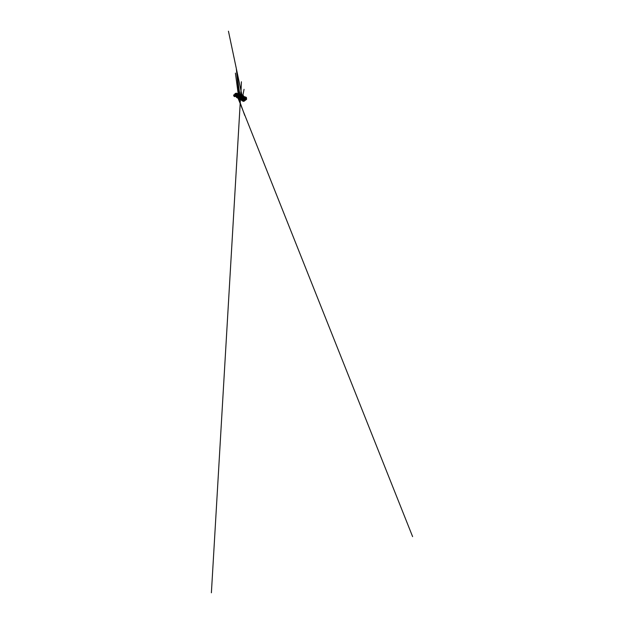 <?xml version="1.0" encoding="UTF-8"?>
<svg xmlns="http://www.w3.org/2000/svg" width="624" height="624" viewBox="0 0 624 624"><rect width="100%" height="100%" fill="white"/><g stroke="black" fill="none" stroke-linecap="round" stroke-linejoin="round"><path stroke-width="0.94" d="M239.554 95.082L239.156 95.09L239.554 95.082M240.17 95.285L239.749 95.293L240.17 95.285M240.817 95.511L240.373 95.511L240.817 95.511M241.504 95.745L241.036 95.745L241.504 95.745M235.537 93.811L235.061 94.029L235.326 94.942M239.99 94.606L239.593 94.614L239.99 94.606M240.591 94.793L240.178 94.801L240.591 94.793M241.231 94.996L240.802 95.004L241.231 94.996M241.909 95.207L241.457 95.207L241.87 95.339M242.619 95.433L242.151 95.425L242.619 95.433M243.532 98.038L243.766 98.842L245.185 98.467L244.756 97.859L243.532 98.038M243.547 98.171L243.781 98.974L245.193 98.6L244.764 97.984L243.547 98.171M234.952 94.567L235.045 94.871C234.624 94.871 234.593 94.762 234.952 94.552L234.585 94.801L234.991 94.692M236.543 93.397L235.053 93.631L236.27 93.163L243.032 95.183L241.87 96.018L242.198 98.03L243.461 97.328M244.717 98.647L243.82 98.28C244.21 97.991 245.068 98.194 244.834 98.537L244.717 98.647M244.819 98.21L243.695 98.311L244.429 98.108L244.811 98.545L243.727 98.522L244.85 98.553L244.92 99.208M235.973 95.597L235.771 94.864L235.685 96.385L236.41 96.01M233.984 96.221L234.679 96.689L235.037 95.854M235.622 96.416L241.956 99.879M245.513 99.59L246.012 99.809L246.472 99.029M244.148 98.654L242.892 99.505L242.97 100.035L243.664 99.551M235.108 94.38L233.657 95.199L241.192 98.491L241.706 100.503L243.212 101.322L244.07 101.26L245.965 99.255L246.012 99.809M237.9 96.314L243.321 98.678M241.168 98.826L243.851 99.614L246.472 97.765L241.823 96.158M242.525 96.385L238.056 94.801M235.381 95.324L242.182 98.038M236.2 93.155L243.04 95.199L243.305 97.149L241.48 96.463M241.324 96.4L240.825 96.221M234.858 95.527L235.037 96.127L241.34 99.263L241.192 98.491M235.037 96.127L234.445 95.581M234.632 96.174L234.679 96.689M235.014 93.818L236.309 93.288L243.173 95.386L241.246 96.096L235.053 93.631L235.49 95.152M241.246 96.096L241.098 96.736L234.874 94.286L234.959 93.811L241.87 96.018M242.213 99.317L242.338 100.074M235.724 96.517L235.209 96.424M234.499 96.112L234.967 95.885M237.752 95.722L243.477 98.054M236.597 95.878L236.192 96.08L235.654 94.162L236.161 93.826M237.011 96.057L236.597 96.268M237.229 95.456L237.019 96.463M237.697 95.651L237.463 96.673M238.157 95.839L237.931 96.892M238.68 96.049L238.423 97.118M239.967 97.321L239.507 95.121L238.992 95.386L239.366 97.094L238.937 97.352M240.544 97.578L240.1 95.324L239.577 95.605L239.944 97.352L239.476 97.609M240.505 97.601L240.045 97.874M241.114 97.867L240.653 98.147M236.207 95.698L235.802 95.901L235.264 94.013L235.724 93.811L236.239 95.683M244.694 98.303L243.867 98.522L244.717 98.397L244.655 97.921L243.758 98.007L244.304 98.717M236.231 95.511L236.02 94.747M235.911 94.333L235.747 93.733M236.246 93.865L235.724 93.662M236.621 95.675L236.41 94.91M236.285 94.435L236.145 93.896M236.699 94.099L236.114 93.795M237.026 95.854L236.816 95.059L236.98 96.041M236.722 94.692L236.558 94.06M237.206 94.63L236.98 93.725L236.527 93.928M237.448 96.034L237.253 95.269M237.666 94.786L237.416 93.857L236.956 94.076M237.892 96.229L237.697 95.433M237.588 94.973L237.494 94.559M238.095 94.949L237.869 94.006L237.401 94.224M238.352 96.424L238.165 95.636M238.048 95.113L237.986 94.466M238.571 95.121L238.352 94.154L237.877 94.388M238.844 96.634L238.423 94.809M239.062 95.308L238.852 94.318L238.368 94.552M239.351 96.86L238.891 94.731L239.374 94.481L239.569 95.55M239.585 95.495L239.608 95.043M239.772 94.614L239.374 94.481M240.497 95.909L240.38 94.965M239.889 97.087L239.6 95.722M240.131 95.69L239.928 94.661L239.327 94.942M240.349 94.793L239.928 94.661M241.176 96.213L240.989 95.168M240.965 95.043L240.014 95.113L240.146 95.768M240.451 97.328L240.193 96.034M240.95 95.776L240.513 94.848M241.979 97.484L241.894 96.97M241.862 96.782L241.628 95.378M241.605 95.215L240.622 95.316L240.755 96.002M241.043 97.586L240.817 96.346M241.215 96.088L241.129 95.043M242.635 97.757L242.307 95.597M241.675 97.859L241.472 96.704M241.394 96.252L241.784 95.254L242.159 97.562M242.276 95.41L241.784 95.254M243.329 98.038L242.993 95.636L242.471 95.472L241.956 95.768L242.315 98.015M242.83 97.835L242.471 95.472M236.636 95.854L236.426 94.052M236.933 95.987L236.707 95.144M237.042 96.041L236.543 94.091L236.067 94.31L236.473 95.815M237.354 96.174L237.136 95.324M237.479 96.229L236.98 94.24L236.496 94.466L236.902 96.002M237.799 96.369L237.588 95.519M237.931 96.424L237.432 94.403L236.948 94.637L237.346 96.205M238.267 96.58L238.064 95.722M238.399 96.634L237.916 94.567L237.416 94.809L237.814 96.408M238.758 96.79L238.563 95.94M238.898 96.853L238.415 94.747L237.916 94.988L238.306 96.626M239.273 97.016L239.086 96.166M239.413 97.087L238.953 94.926L238.438 95.183L238.82 96.853M239.811 97.258L239.632 96.408L239.53 97.391M239.351 95.066L238.953 94.926M240.38 97.508L240.146 96.361M239.936 95.269L239.507 95.121M240.973 97.773L240.809 96.892M240.763 96.642L240.583 95.683M240.544 95.48L240.1 95.324M241.153 97.843L240.724 95.542L240.193 95.831L240.544 97.617M241.613 98.046L241.238 95.917M241.207 95.776L240.724 95.542M241.792 98.132L241.387 95.768L240.848 96.073L241.184 97.906M242.252 98.179L241.886 95.948L241.387 95.768M243.539 97.921L243.766 98.686L245.131 98.327C245.505 97.789 244.156 97.477 243.539 97.921L243.766 98.686L245.131 98.327C245.505 97.789 244.156 97.477 243.539 97.921M243.555 98.054L243.781 98.818L245.138 98.459L243.773 98.826L243.539 98.046C244.171 97.594 245.544 97.913 245.162 98.459C245.521 97.921 244.171 97.609 243.555 98.054L243.781 98.818L245.138 98.459C245.521 97.921 244.171 97.609 243.555 98.054M243.555 98.14C244.179 97.687 245.56 98.007 245.17 98.561L243.789 98.927L243.555 98.14M235.771 93.592L235.1 93.779M244.858 98.678C244.335 99.068 243.227 98.787 243.508 98.366L243.68 98.194C244.195 97.82 245.318 98.085 245.006 98.53L244.858 98.678M243.672 98.093L243.493 98.272C243.212 98.686 244.327 98.966 244.85 98.576L244.99 98.436C245.302 97.984 244.179 97.726 243.672 98.093L243.703 98.693L244.865 98.584L244.772 97.976L243.656 98.093M234.164 96.08L233.813 94.965L242.962 99.7L243.851 99.614L246.277 97.43L246.394 98.99M235.42 95.347L234.85 94.115M234.991 94.333L233.626 95.105L242.947 99.559L243.836 99.481L246.262 97.305L239.257 94.91M239.21 94.895L237.097 94.177M235.786 95.722L235.513 94.762M235.786 95.729L235.544 94.77M236.527 97.43L236.161 96.088M236.558 97.438L236.184 96.096M236.714 97.523L236.207 96.026L236.714 97.516M236.496 97.406L236.122 96.073L236.465 97.391M235.755 95.503L235.17 95.784M234.507 95.472L234.647 95.932M244.678 99.294L244.109 99.442M244.686 99.349L244.078 99.458M244.312 98.6L243.859 98.592M243.953 98.514L244.546 98.483M243.961 98.561L244.694 98.584M245.006 98.53L244.99 98.436C245.31 97.999 244.187 97.742 243.672 98.108L243.5 98.288C243.212 98.709 244.327 98.982 244.85 98.592L244.959 99.583C244.444 99.98 243.352 99.676 243.633 99.247M244.546 100.854L244.46 100.191L245.856 99.177L245.911 99.832L244.546 100.854L243.976 100.573M244.756 98.6L243.773 98.686M244.873 99.13L243.859 98.834M244.943 99.754L243.89 99.895M244.655 98.444L243.719 98.491L244.834 98.725M244.943 99.731L243.883 99.871M244.46 100.191L242.908 99.45L243.009 100.09M242.908 99.45L244.046 98.678M238.313 96.868L238.204 96.392M236.106 95.659L235.903 94.918M236.137 95.667L235.934 94.934M236.371 95.776L236.168 95.027M236.34 95.761L236.137 95.012M236.925 97.633L236.558 96.268M236.956 97.648L236.582 96.283M237.034 97.734L236.652 96.213L237.058 97.757M236.886 97.617L236.519 96.252M236.863 97.601L236.488 96.244M236.551 95.854L236.379 94.879M236.8 95.94L236.59 95.199L236.761 95.948M237.003 96.478L237.455 97.984L236.972 96.463M237.299 97.835L236.933 96.447M237.268 97.82L236.902 96.431M237.526 97.952L237.112 96.385M236.941 96.026L236.746 95.261M237.229 96.151L237.034 95.378M237.51 96.275L237.003 95.363M237.44 96.681L237.845 98.194L237.409 96.665M237.728 98.062L237.362 96.65M237.697 98.046L237.331 96.634M237.916 98.163L237.526 96.634M238.82 97.094L238.703 96.611M239.39 97.36L239.281 96.86M239.788 97.539L239.694 97.094M237.393 96.221L237.19 95.441M237.494 95.566L237.455 96.486M237.658 96.346L237.463 95.55M237.955 96.821L238.352 98.444L237.861 96.876M238.22 98.319L237.892 96.892M238.251 98.335L237.908 96.806M238.173 98.296L237.814 96.86M238.142 98.28L237.783 96.845M238.407 98.42L238.009 96.829M238.345 98.459L237.931 96.806M238.142 96.556L237.916 95.48M237.861 96.431L237.666 95.636M237.986 95.761L237.923 96.704M238.688 98.569L238.337 97.102M238.719 98.584L238.376 97.118M238.407 97.024L238.766 98.678L238.384 97.024M238.641 98.545L238.29 97.079M238.61 98.53L238.259 97.063M238.649 96.782L238.423 95.683M238.391 96.665L238.196 95.846M238.501 95.971L238.423 96.923M239.179 98.826L238.836 97.336M239.218 98.849L238.875 97.352M239.312 98.966L238.883 97.258M239.132 98.803L238.789 97.313M239.101 98.787L238.758 97.297M240.365 97.804L240.263 97.289M240.989 98.085L240.895 97.562M240.942 98.062L240.856 97.625M241.348 98.257L241.543 97.843M242.736 97.96L242.525 96.455L242.775 97.937M242.401 97.937L242.206 96.736M238.937 97.157L238.961 95.893M238.914 96.892L238.719 96.065M239 97.157L239.039 96.19M239.46 97.523L239.834 99.247L239.366 97.578M239.702 99.099L239.405 97.594M239.834 99.247L239.413 97.5L239.741 99.122M239.655 99.076L239.312 97.555M239.616 99.06L239.273 97.539M239.507 97.484L239.897 99.208M239.483 97.406L239.53 96.119M239.421 97.118L239.234 96.268M239.46 97.141L239.273 96.283M240.022 97.773L240.373 99.536L239.92 97.835M240.248 99.388L239.959 97.851M240.287 99.411L239.967 97.757M240.193 99.364L239.866 97.812M240.154 99.341L239.827 97.796M240.084 97.765L240.443 99.497L240.068 97.734M240.373 99.536L239.99 97.75M240.092 97.687L240.131 96.353M239.99 97.375L239.811 96.509M240.037 97.391L239.858 96.525M240.38 97.547L240.209 96.665M240.817 99.692L240.505 98.108M240.856 99.715L240.544 98.124M240.607 98.038L240.95 99.84L240.404 98.062M240.724 99.645L240.451 98.085M240.763 99.668L240.568 98.023L240.895 99.801M240.653 98.007L241.012 99.801M240.7 97.96L240.763 96.603M241.012 97.828L240.786 96.611M240.599 97.64L240.427 96.751M240.646 97.664L240.474 96.775M241.418 100.012L241.121 98.397M241.465 100.035L241.16 98.413M241.543 100.136L241.16 98.303L241.519 100.121M241.363 99.98L241.059 98.366M241.324 99.957L241.012 98.342M240.841 95.792L241.394 81.76L240.724 95.846M241.184 96.01L240.716 95.885M241.66 98.272L241.426 96.79M241.277 98.116L241.075 97.016M241.309 98.046L241.129 96.915M241.207 96.065L241.301 98.233M241.706 98.272L241.519 97.196M242.057 100.347L241.769 98.693M242.104 100.378L241.816 98.717M241.995 100.316L241.706 98.67M241.948 100.292L241.66 98.647M246.503 99.442L246.371 97.718M244.07 101.26L243.836 99.481M243.212 101.322L242.947 99.559M234.016 96.322L233.626 95.105M242.986 95.527L243.259 97.531M243.087 95.215L236.34 93.296M243.11 95.371L243.383 97.266L243.43 96.821L237.627 94.731M243.703 96.853L243.602 97.547L241.207 98.186L235.108 95.09M243.048 95.511L243.734 97.102L242.525 96.408M243.711 96.915L243.134 95.222L243.407 96.057L241.098 96.736L241.316 97.945L243.602 97.547M234.905 94.177L235.092 95.488L241.207 98.186M243.719 96.97L243.742 97.601M238.352 95.035L235.412 73.125L238.352 95.035L238.859 95.215M241.387 96.127L243.688 96.962M241.816 96.057L242.401 98.116M235.147 95.215L234.803 94.201L235.061 95.394M235.256 94.926L234.991 94.013L235.498 93.74M236.613 93.717L243.376 95.581L243.532 96.759M237.019 93.662L243.274 95.636L243.43 96.821M243.586 96.853L237.619 94.708L243.672 96.837M241.823 96.151L237.611 94.653M234.967 94.247L235.232 95.176M236.668 97.539L236.246 96.041L236.675 97.508M237.104 97.726L236.691 96.197L237.112 97.726M236.652 96.221L237.065 97.75L236.675 96.236M237.471 97.968L237.026 96.4M237.487 97.937L237.089 96.431M237.9 98.202L237.502 96.611M237.877 98.179L237.479 96.595L237.861 98.186M239.959 97.617L239.834 96.993M238.368 98.405L237.986 96.845M238.82 98.693L238.469 97.063M238.867 98.654L238.485 97.04L238.875 98.654M239.312 98.959L238.937 97.266L239.32 98.951M239.335 98.92L238.969 97.297M240.536 97.874L240.412 97.258M239.834 99.224L239.46 97.508L239.842 99.224M239.858 99.193L239.499 97.539M240.404 99.481L240.061 97.796M240.981 99.785L240.646 98.069M241.55 100.152L241.223 98.327M241.262 98.35L241.589 100.105L241.27 98.288M242.128 98.062L241.933 96.892M242.112 98.069L241.925 96.954M242.065 98.077L241.886 96.931M242.19 100.487L241.878 98.623M242.151 100.456L241.831 98.6M242.128 100.456L241.808 98.608M241.917 98.654L242.229 100.441L241.925 98.584M246.589 99.349L246.457 97.633M233.969 96.268L233.579 95.051M234.959 93.881L235.365 95.285M243.188 95.55L243.438 97.383M237.65 94.84L243.594 97.094L243.142 95.386M244.99 98.452L243.539 98.608M237.604 95.605L238.134 97.055M238.399 97.796L244.725 115.401L238.399 97.796M237.853 96.283L237.611 95.605M237.058 94.559C236.816 94.084 236.917 94.294 237.058 94.559M237.19 96.018L412.612 536.632L236.8 95.043M237.518 97.937L237.12 96.4M238.867 94.973L236.356 68.874L238.867 94.973M239.398 95.183L239.117 91.385L239.398 95.183M239.889 95.254L239.616 92.196L239.889 95.254M237.136 94.591C236.574 93.475 236.847 94.013 237.136 94.591M238.407 98.405L238.017 96.814M238.828 98.686L238.438 97.04M239.086 96.962L239.725 99.575L239.086 96.946M240.568 96.938L211.388 592.8L240.653 95.581M241.761 97.453L241.917 96.143M242.822 95.597L244.054 89.318L242.83 95.597M242.096 95.917L228.446 31.2L242.104 95.909M243.173 97.57L243.04 96.626M243.11 97.601L242.97 96.626M239.616 97.204L239.655 96.08M239.889 99.185L239.53 97.508M239.897 95.456L236.925 73.952L239.858 95.121M241.012 99.778L240.669 98.038M241.613 100.097L241.293 98.327M242.135 98.054L241.956 96.931M241.979 98.101L241.816 97.508L241.979 98.101M242.252 100.433L241.94 98.631"/></g></svg>
